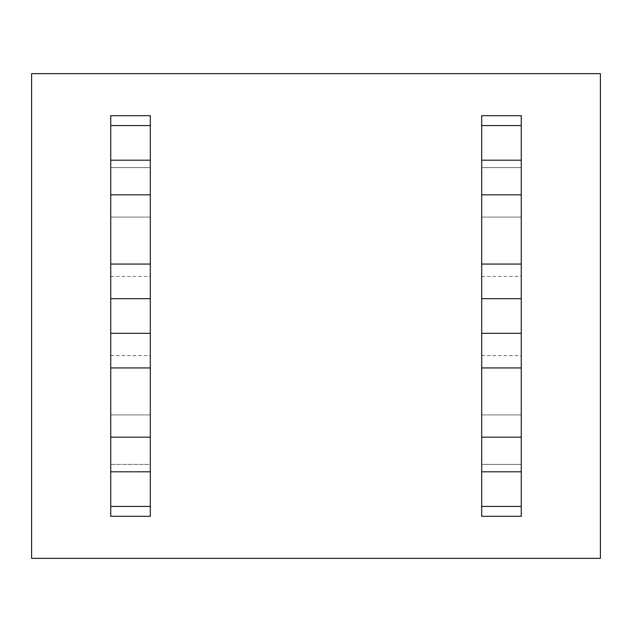 <?xml version="1.0" encoding="UTF-8"?>
<svg xmlns="http://www.w3.org/2000/svg" width="632" height="632" viewBox="0 0 632 632"><rect width="100%" height="100%" fill="white"/><g stroke="black" fill="none" stroke-linecap="round" stroke-linejoin="round"><path stroke-width="0.47" stroke-dasharray="3.16 2.37" d="M110.734 464.386L110.734 414.924L150.305 414.924L110.734 414.924L110.734 167.614L110.734 217.076L110.734 167.614L150.305 167.614L110.734 167.614L150.305 167.614L150.305 217.076L110.734 217.076L150.305 217.076L150.305 167.614L150.305 217.076L110.734 217.076L150.305 217.076L150.305 464.386L110.734 464.386L150.305 464.386L150.305 414.924L150.305 464.386L110.734 464.386L150.305 464.386L150.305 516.32L110.734 516.32L110.734 414.924L110.734 464.386L150.305 464.386M481.695 217.076L481.695 414.924L521.266 414.924L481.695 414.924L481.695 464.386L481.695 414.924L481.695 464.386L521.266 464.386L481.695 464.386L521.266 464.386L521.266 414.924L521.266 464.386L521.266 414.924L481.695 414.924L521.266 414.924L521.266 217.076L481.695 217.076L521.266 217.076L521.266 167.614L521.266 217.076L521.266 167.614L481.695 167.614L481.695 217.076L521.266 217.076L481.695 217.076L481.695 167.614L521.266 167.614L521.266 115.68L481.695 115.68L481.695 217.076L521.266 217.076M31.6 73.644L600.4 73.644L600.4 558.356L31.6 558.356L31.6 73.644L31.6 558.356M110.734 414.924L150.305 414.924L110.734 414.924M110.734 167.614L150.305 167.614L150.305 115.68L110.734 115.68L110.734 167.614M110.734 160.196L150.305 160.196M110.734 298.691L150.305 298.691L150.305 276.429L150.305 298.691L110.734 298.683L110.734 276.429L110.734 298.691L150.305 298.683L110.734 298.683M110.734 333.309L110.734 355.563L110.734 333.309L150.305 333.309L150.305 355.563L150.305 333.309L110.734 333.309L150.305 333.309M110.734 471.804L150.305 471.804M481.695 167.614L521.266 167.614L481.695 167.614M481.695 160.196L521.266 160.196M481.695 298.691L521.266 298.691L521.266 276.429L521.266 298.691L481.695 298.683L481.695 276.429L481.695 298.691L521.266 298.683L481.695 298.683M481.695 333.309L481.695 355.563L481.695 333.309L521.266 333.309L521.266 355.563L521.266 333.309L481.695 333.309L521.266 333.309M481.695 471.804L521.266 471.804M481.695 464.386L481.695 516.32L521.266 516.32L521.266 464.386L481.695 464.386L521.266 464.386M110.734 217.076L150.305 217.076M110.734 276.429L150.305 276.429M110.734 355.563L150.305 355.563M481.695 276.429L521.266 276.429M481.695 355.563L521.266 355.563"/><path stroke-width="0.95" d="M600.4 73.644L600.4 558.356L31.6 558.356L31.6 73.644L600.4 73.644M31.6 73.644L31.6 558.356M110.734 115.68L110.734 125.578L150.305 125.578L150.305 115.68L110.734 115.68M110.734 506.422L150.305 506.422L150.305 516.32L110.734 516.32L110.734 125.578M110.734 160.196L150.305 160.196L150.305 125.578M110.734 194.822L150.305 194.822L150.305 160.196M110.734 264.065L150.305 264.065L150.305 194.822M110.734 298.691L150.305 298.691L150.305 264.065M110.734 333.309L150.305 333.309L150.305 298.691M110.734 367.935L150.305 367.935L150.305 333.309M110.734 437.178L150.305 437.178L150.305 367.935M110.734 471.804L150.305 471.804L150.305 437.178M150.305 506.422L150.305 471.804M481.695 115.68L481.695 125.578L521.266 125.578L521.266 115.68L481.695 115.68M481.695 506.422L521.266 506.422L521.266 516.32L481.695 516.32L481.695 125.578M481.695 160.196L521.266 160.196L521.266 125.578M481.695 194.822L521.266 194.822L521.266 160.196M481.695 264.065L521.266 264.065L521.266 194.822M481.695 298.691L521.266 298.691L521.266 264.065M481.695 333.309L521.266 333.309L521.266 298.691M481.695 367.935L521.266 367.935L521.266 333.309M481.695 437.178L521.266 437.178L521.266 367.935M481.695 471.804L521.266 471.804L521.266 437.178M521.266 506.422L521.266 471.804"/></g></svg>
